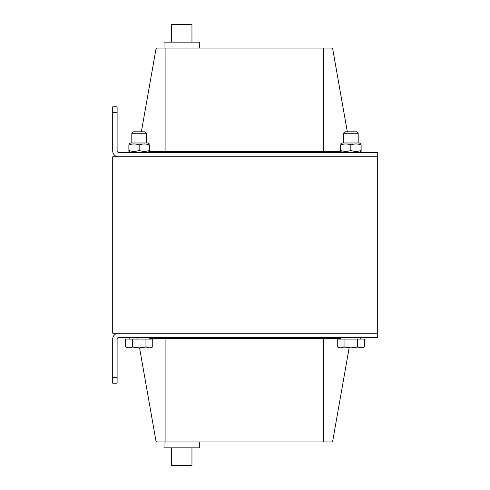 <?xml version="1.0" encoding="UTF-8"?>
<svg xmlns="http://www.w3.org/2000/svg" width="490" height="490" viewBox="0 0 490 490"><rect width="100%" height="100%" fill="white"/><g stroke="black" fill="none" stroke-linecap="round" stroke-linejoin="round"><path stroke-width="0.73" d="M112.7 112.7L112.7 150.92A5.88 5.88 0 0 0 118.58 156.8L377.3 156.8L112.7 156.8L112.7 333.2L377.3 333.2L377.3 152.39L118.58 152.39A1.47 1.47 0 0 1 117.11 150.92L117.11 112.7L112.7 112.7L112.7 106.82L117.11 106.82L117.11 112.7M112.7 383.18L112.7 339.08A5.88 5.88 0 0 1 118.58 333.2L377.3 333.2L377.3 337.61L118.58 337.61A1.47 1.47 0 0 0 117.11 339.08L117.11 383.18L112.7 383.18M164.028 441.98L164.028 447.86L199.308 447.86L199.308 441.98L157.088 441.98A1.121 1.121 0 0 1 155.985 441.055A1.121 1.121 0 0 0 157.088 441.98A1.121 1.121 0 0 1 155.985 441.055L139.558 347.9M331.608 441.98A1.121 1.121 0 0 0 332.71 441.055L165.106 441.055L165.106 441.98L331.608 441.98A1.121 1.121 0 0 0 332.71 441.055L349.137 347.9M137.904 338.535A1.121 1.121 0 0 0 136.802 337.61M165.106 48.02L165.106 48.945L332.71 48.945A1.121 1.121 0 0 0 331.608 48.02L157.088 48.02A1.121 1.121 0 0 0 155.985 48.945L141.371 131.81M332.71 48.945L347.324 131.81M171.378 42.14L171.378 24.5L191.958 24.5L191.958 42.14L191.958 24.5M199.308 48.02L199.308 42.14L164.028 42.14L164.028 48.02M191.958 447.86L191.958 465.5L171.378 465.5L171.378 447.86L171.378 465.5M358.19 133.256L356.745 131.81L344.935 131.81L343.49 133.256L358.19 133.256L358.19 142.982M340.654 347.9L344.047 346.853L350.84 347.9L339.08 347.9L337.261 346.853L340.654 347.9M357.633 346.853L361.026 347.9L350.84 347.9L357.633 346.853L357.633 339.08L364.419 339.08L364.419 346.853L361.026 347.9L362.6 347.9L364.419 346.853M344.047 346.853L344.047 339.08L337.261 339.08L337.261 346.853M344.047 339.08L357.633 339.08M360.689 337.61L360.689 339.08M146.51 133.256L145.065 131.81L133.256 131.81L131.81 133.256L146.51 133.256L146.51 142.982M128.974 347.9L132.367 346.853L139.16 347.9L127.4 347.9L125.581 346.853L128.974 347.9M145.953 346.853L149.346 347.9L139.16 347.9L145.953 346.853L145.953 339.08L152.739 339.08L152.739 346.853L149.346 347.9L150.92 347.9L152.739 346.853M132.367 346.853L132.367 339.08L125.581 339.08L125.581 346.853M132.367 339.08L145.953 339.08M149.009 337.61L149.009 339.08M361.13 144.918C361.13 143.68 361.13 143.68 361.13 144.918C361.13 143.68 361.13 143.68 361.13 144.918C361.13 143.68 361.13 143.68 361.13 144.918C361.13 143.68 361.13 143.68 361.13 144.918C357.7 143.68 354.27 143.68 350.84 144.918C347.41 143.68 343.98 143.68 340.55 144.918C340.55 143.68 340.55 143.68 340.55 144.918C340.55 143.68 340.55 143.68 340.55 144.918L340.55 150.454C343.98 151.692 347.41 151.692 350.84 150.454C354.27 151.692 357.7 151.692 361.13 150.454C361.13 151.692 361.13 151.692 361.13 150.454C361.13 151.692 361.13 151.692 361.13 150.454C361.13 151.692 361.13 151.692 361.13 150.454C361.13 151.692 361.13 151.692 361.13 150.454L361.13 144.918M340.55 143.999L342.314 142.982L359.366 142.982L361.13 143.999M340.55 150.454C340.55 151.692 340.55 151.692 340.55 150.454C340.55 151.692 340.55 151.692 340.55 150.454M350.84 144.918L350.84 150.454M128.87 144.918C128.87 143.68 128.87 143.68 128.87 144.918C128.87 143.68 128.87 143.68 128.87 144.918C128.87 143.68 128.87 143.68 128.87 144.918C128.87 143.68 128.87 143.68 128.87 144.918L128.87 150.454C128.87 151.692 128.87 151.692 128.87 150.454C128.87 151.692 128.87 151.692 128.87 150.454C132.3 151.692 135.73 151.692 139.16 150.454C142.59 151.692 146.02 151.692 149.45 150.454C149.45 151.692 149.45 151.692 149.45 150.454C149.45 151.692 149.45 151.692 149.45 150.454L149.45 144.918C149.45 143.68 149.45 143.68 149.45 144.918C149.45 143.68 149.45 143.68 149.45 144.918C146.02 143.68 142.59 143.68 139.16 144.918C135.73 143.68 132.3 143.68 128.87 144.918M128.87 143.999L130.634 142.982L147.686 142.982L149.45 143.999M128.87 150.454C128.87 151.692 128.87 151.692 128.87 150.454C128.87 151.692 128.87 151.692 128.87 150.454M139.16 144.918L139.16 150.454M117.11 377.3L112.7 377.3M323.584 337.61L323.584 441.98M165.106 337.61L165.106 441.055L155.985 441.055M149.009 338.535L340.991 338.535M340.709 151.465L323.584 151.465L323.584 48.02M155.985 48.945L165.106 48.945L165.106 152.39M323.584 152.39L323.584 151.465L149.291 151.465M343.49 142.982L343.49 133.256M340.991 339.08L340.991 337.61M131.81 142.982L131.81 133.256M129.311 339.08L129.311 337.61M359.366 152.39L361.13 151.373M342.314 152.39L340.55 151.373M130.634 152.39L128.87 151.373L130.634 152.39M147.686 152.39L149.45 151.373"/></g></svg>
